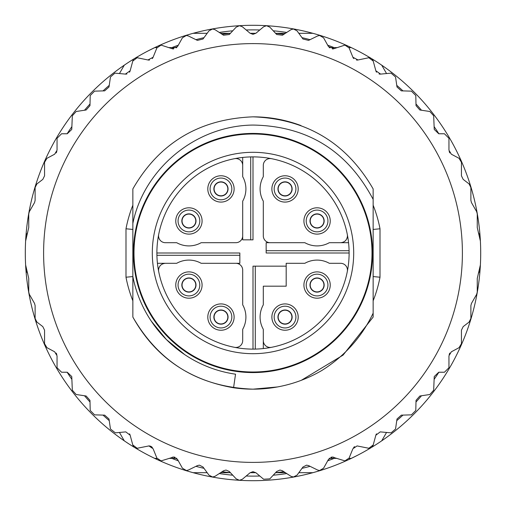 <?xml version="1.0" encoding="UTF-8"?>
<svg xmlns="http://www.w3.org/2000/svg" width="506" height="506" viewBox="0 0 506 506"><rect width="100%" height="100%" fill="white"/><g stroke="black" fill="none" stroke-linecap="round" stroke-linejoin="round"><path stroke-width="0.76" d="M132.857 223.405C143.774 169.181 195.265 125.652 253 125.064C307.268 125.943 347.318 150.712 373.143 199.377L373.143 313.157C361.841 336.933 344.776 356.022 321.949 370.417A136.165 136.165 0 0 1 253 389.165C199.554 387.166 159.504 363.137 132.857 317.079L132.857 223.405M132.857 241.204L132.857 229.439L125.994 228.782L125.994 277.218L132.857 276.561A122.433 122.433 0 0 0 235.53 374.181L233.57 387.767A136.165 136.165 0 0 0 253 389.165C199.554 387.166 159.504 363.137 132.857 317.079C154.766 356.35 188.34 379.917 233.57 387.767M253 133.426A119.574 119.574 0 0 0 133.426 253A119.574 119.574 0 0 0 253 372.574A119.574 119.574 0 0 0 372.574 253A119.574 119.574 0 0 0 253 133.426M371.999 253A118.999 118.999 0 0 0 253 134.001A118.999 118.999 0 0 0 134.001 253A118.999 118.999 0 0 0 253 371.999A118.999 118.999 0 0 0 371.999 253M353.694 253A100.694 100.694 0 0 1 253 353.694A100.694 100.694 0 0 1 152.306 253A100.694 100.694 0 0 1 253 152.306A100.694 100.694 0 0 1 353.694 253M349.089 250.71L266.156 250.71L266.156 253L349.115 253A96.115 96.115 0 0 1 253 349.115A96.115 96.115 0 0 1 156.885 253A96.115 96.115 0 0 1 253 156.885A96.115 96.115 0 0 1 349.115 253L349.108 252.064M156.892 253.936L156.885 253L239.844 253L239.844 255.29L156.911 255.29M263.297 348.564L263.297 329.305A24.946 24.946 0 0 1 263.297 304.846L263.297 286.181L286.181 286.181L286.181 263.297L304.846 263.297A24.946 24.946 0 0 1 329.305 263.297L340.582 263.297A6.863 6.863 0 0 1 347.318 271.482M270.166 242.703A6.863 6.863 0 0 1 263.297 235.834L263.297 201.154A24.946 24.946 0 0 1 263.297 176.695L263.297 165.418A6.863 6.863 0 0 1 271.482 158.682M242.703 235.834A6.863 6.863 0 0 1 235.834 242.703L201.154 242.703A24.946 24.946 0 0 1 176.695 242.703L165.418 242.703A6.863 6.863 0 0 1 158.682 234.518M235.834 263.297A6.863 6.863 0 0 1 242.703 270.166L242.703 304.846A24.946 24.946 0 0 1 242.703 329.305L242.703 340.582A6.863 6.863 0 0 1 234.512 347.318M286.181 266.156L255.29 266.156L255.29 349.089M253 349.115L253 266.156L255.29 266.156M271.482 347.318A6.863 6.863 0 0 1 263.297 340.582M298.198 317.079A13.156 13.156 0 0 0 285.036 303.916A13.156 13.156 0 0 0 271.88 317.079A13.156 13.156 0 0 0 285.036 330.235A13.156 13.156 0 0 0 298.198 317.079A13.156 13.156 0 0 0 285.036 303.916A13.156 13.156 0 0 0 271.88 317.079A13.156 13.156 0 0 0 285.036 330.235A13.156 13.156 0 0 0 298.198 317.079M277.946 317.079A7.097 7.097 0 0 1 285.036 309.982A7.097 7.097 0 0 1 292.133 317.079A7.097 7.097 0 0 1 285.036 324.169A7.097 7.097 0 0 1 277.946 317.079M291.798 318.268A6.863 6.863 0 0 1 283.847 323.84A6.863 6.863 0 0 1 278.275 315.883A6.863 6.863 0 0 0 283.847 323.84A6.863 6.863 0 0 0 291.798 318.268A6.863 6.863 0 0 0 286.232 310.317A6.863 6.863 0 0 0 278.275 315.883A6.863 6.863 0 0 0 283.847 323.84A6.863 6.863 0 0 0 291.798 318.268A6.863 6.863 0 0 0 286.232 310.317A6.863 6.863 0 0 0 278.275 315.883M330.235 285.036A13.156 13.156 0 0 0 317.079 271.88A13.156 13.156 0 0 0 303.916 285.036A13.156 13.156 0 0 0 317.079 298.198A13.156 13.156 0 0 0 330.235 285.036A13.156 13.156 0 0 0 317.079 271.88A13.156 13.156 0 0 0 303.916 285.036A13.156 13.156 0 0 0 317.079 298.198A13.156 13.156 0 0 0 330.235 285.036M309.982 285.036A7.097 7.097 0 0 1 317.079 277.946A7.097 7.097 0 0 1 324.169 285.036A7.097 7.097 0 0 1 317.079 292.133A7.097 7.097 0 0 1 309.982 285.036M318.268 291.798A6.863 6.863 0 0 0 323.84 283.847A6.863 6.863 0 0 0 315.883 278.275A6.863 6.863 0 0 0 310.317 286.232A6.863 6.863 0 0 0 318.268 291.798A6.863 6.863 0 0 0 323.84 283.847A6.863 6.863 0 0 0 315.883 278.275A6.863 6.863 0 0 0 310.317 286.232A6.863 6.863 0 0 0 318.268 291.798M159.08 267.522A6.863 6.863 0 0 0 158.682 271.482M158.504 270.223C158.954 265.979 161.262 263.67 165.418 263.297A6.863 6.863 0 0 0 162.799 263.816M161.338 264.644A6.863 6.863 0 0 0 160.592 265.277M157.436 263.297L176.695 263.297A24.946 24.946 0 0 1 201.154 263.297L239.844 263.297L239.844 255.29M202.084 285.036A13.156 13.156 0 0 0 188.921 271.88A13.156 13.156 0 0 0 175.765 285.036A13.156 13.156 0 0 0 188.921 298.198A13.156 13.156 0 0 0 202.084 285.036A13.156 13.156 0 0 0 188.921 271.88A13.156 13.156 0 0 0 175.765 285.036A13.156 13.156 0 0 0 188.921 298.198A13.156 13.156 0 0 0 202.084 285.036M181.831 285.036A7.097 7.097 0 0 1 188.921 277.946A7.097 7.097 0 0 1 196.018 285.036A7.097 7.097 0 0 1 188.921 292.133A7.097 7.097 0 0 1 181.831 285.036M187.732 291.798A6.863 6.863 0 0 1 182.16 283.847A6.863 6.863 0 0 1 190.117 278.275A6.863 6.863 0 0 1 195.683 286.232A6.863 6.863 0 0 1 187.732 291.798A6.863 6.863 0 0 0 195.683 286.232A6.863 6.863 0 0 0 190.117 278.275A6.863 6.863 0 0 0 182.16 283.847A6.863 6.863 0 0 0 187.732 291.798A6.863 6.863 0 0 0 195.683 286.232A6.863 6.863 0 0 0 190.117 278.275A6.863 6.863 0 0 0 182.16 283.847A6.863 6.863 0 0 0 187.732 291.798M234.12 317.079A13.156 13.156 0 0 0 220.964 303.916A13.156 13.156 0 0 0 207.802 317.079A13.156 13.156 0 0 0 220.964 330.235A13.156 13.156 0 0 0 234.12 317.079A13.156 13.156 0 0 0 220.964 303.916A13.156 13.156 0 0 0 207.802 317.079A13.156 13.156 0 0 0 220.964 330.235A13.156 13.156 0 0 0 234.12 317.079M213.867 317.079A7.097 7.097 0 0 1 220.964 309.982A7.097 7.097 0 0 1 228.054 317.079A7.097 7.097 0 0 1 220.964 324.169A7.097 7.097 0 0 1 213.867 317.079M214.202 318.268A6.863 6.863 0 0 0 222.153 323.84A6.863 6.863 0 0 0 227.725 315.883A6.863 6.863 0 0 0 219.768 310.317A6.863 6.863 0 0 0 214.202 318.268A6.863 6.863 0 0 0 222.153 323.84A6.863 6.863 0 0 0 227.725 315.883A6.863 6.863 0 0 0 219.768 310.317A6.863 6.863 0 0 0 214.202 318.268M234.525 158.675A6.863 6.863 0 0 1 242.703 165.418M242.703 157.436L242.703 176.695A24.946 24.946 0 0 1 242.703 201.154L242.703 239.844L250.71 239.844L250.71 156.911M253 156.885L253 239.844L250.71 239.844M234.12 188.921A13.156 13.156 0 0 0 220.964 175.765A13.156 13.156 0 0 0 207.802 188.921A13.156 13.156 0 0 0 220.964 202.084A13.156 13.156 0 0 0 234.12 188.921A13.156 13.156 0 0 0 220.964 175.765A13.156 13.156 0 0 0 207.802 188.921A13.156 13.156 0 0 0 220.964 202.084A13.156 13.156 0 0 0 234.12 188.921M213.867 188.921A7.097 7.097 0 0 1 220.964 181.831A7.097 7.097 0 0 1 228.054 188.921A7.097 7.097 0 0 1 220.964 196.018A7.097 7.097 0 0 1 213.867 188.921M214.202 187.732A6.863 6.863 0 0 1 222.153 182.16A6.863 6.863 0 0 1 227.725 190.117A6.863 6.863 0 0 0 222.153 182.16A6.863 6.863 0 0 0 214.202 187.732A6.863 6.863 0 0 0 219.768 195.683A6.863 6.863 0 0 0 227.725 190.117A6.863 6.863 0 0 0 222.153 182.16A6.863 6.863 0 0 0 214.202 187.732A6.863 6.863 0 0 0 219.768 195.683A6.863 6.863 0 0 0 227.725 190.117M202.084 220.964A13.156 13.156 0 0 0 188.921 207.802A13.156 13.156 0 0 0 175.765 220.964A13.156 13.156 0 0 0 188.921 234.12A13.156 13.156 0 0 0 202.084 220.964A13.156 13.156 0 0 0 188.921 207.802A13.156 13.156 0 0 0 175.765 220.964A13.156 13.156 0 0 0 188.921 234.12A13.156 13.156 0 0 0 202.084 220.964M181.831 220.964A7.097 7.097 0 0 1 188.921 213.867A7.097 7.097 0 0 1 196.018 220.964A7.097 7.097 0 0 1 188.921 228.054A7.097 7.097 0 0 1 181.831 220.964M187.732 214.202A6.863 6.863 0 0 0 182.16 222.153A6.863 6.863 0 0 0 190.117 227.725A6.863 6.863 0 0 0 195.683 219.768A6.863 6.863 0 0 0 187.732 214.202A6.863 6.863 0 0 0 182.16 222.153A6.863 6.863 0 0 0 190.117 227.725A6.863 6.863 0 0 0 195.683 219.768A6.863 6.863 0 0 0 187.732 214.202M346.92 238.478A6.863 6.863 0 0 0 347.318 234.518M347.483 235.796C347.046 240.021 344.744 242.323 340.582 242.703A6.863 6.863 0 0 0 343.201 242.184M344.573 241.425A6.863 6.863 0 0 0 345.408 240.717M348.564 242.703L329.305 242.703A24.946 24.946 0 0 1 304.846 242.703L266.156 242.703L266.156 250.71M330.235 220.964A13.156 13.156 0 0 0 317.079 207.802A13.156 13.156 0 0 0 303.916 220.964A13.156 13.156 0 0 0 317.079 234.12A13.156 13.156 0 0 0 330.235 220.964A13.156 13.156 0 0 0 317.079 207.802A13.156 13.156 0 0 0 303.916 220.964A13.156 13.156 0 0 0 317.079 234.12A13.156 13.156 0 0 0 330.235 220.964M309.982 220.964A7.097 7.097 0 0 1 317.079 213.867A7.097 7.097 0 0 1 324.169 220.964A7.097 7.097 0 0 1 317.079 228.054A7.097 7.097 0 0 1 309.982 220.964M318.268 214.202A6.863 6.863 0 0 1 323.84 222.153A6.863 6.863 0 0 1 315.883 227.725A6.863 6.863 0 0 1 310.317 219.768A6.863 6.863 0 0 1 318.268 214.202A6.863 6.863 0 0 0 310.317 219.768A6.863 6.863 0 0 0 315.883 227.725A6.863 6.863 0 0 0 323.84 222.153A6.863 6.863 0 0 0 318.268 214.202A6.863 6.863 0 0 0 310.317 219.768A6.863 6.863 0 0 0 315.883 227.725A6.863 6.863 0 0 0 323.84 222.153A6.863 6.863 0 0 0 318.268 214.202M298.198 188.921A13.156 13.156 0 0 0 285.036 175.765A13.156 13.156 0 0 0 271.88 188.921A13.156 13.156 0 0 0 285.036 202.084A13.156 13.156 0 0 0 298.198 188.921A13.156 13.156 0 0 0 285.036 175.765A13.156 13.156 0 0 0 271.88 188.921A13.156 13.156 0 0 0 285.036 202.084A13.156 13.156 0 0 0 298.198 188.921M277.946 188.921A7.097 7.097 0 0 1 285.036 181.831A7.097 7.097 0 0 1 292.133 188.921A7.097 7.097 0 0 1 285.036 196.018A7.097 7.097 0 0 1 277.946 188.921M291.798 187.732A6.863 6.863 0 0 0 283.847 182.16A6.863 6.863 0 0 0 278.275 190.117A6.863 6.863 0 0 0 286.232 195.683A6.863 6.863 0 0 0 291.798 187.732A6.863 6.863 0 0 0 283.847 182.16A6.863 6.863 0 0 0 278.275 190.117A6.863 6.863 0 0 0 286.232 195.683A6.863 6.863 0 0 0 291.798 187.732M151.332 321.215L166.322 339.469M166.43 339.57L184.785 354.668M206.144 366.11L208.099 366.901M229.345 373.124L230.584 373.365M132.857 276.561L132.857 258.971M132.857 229.439L132.857 188.921C159.263 143.002 199.313 118.973 253 116.835C306.446 118.834 346.496 142.863 373.143 188.921L373.143 217.498M132.857 278.736L132.857 277.819M253 462.395A209.395 209.395 0 0 0 462.395 253A209.395 209.395 0 0 0 253 43.605A209.395 209.395 0 0 0 43.605 253A209.395 209.395 0 0 0 253 462.395M253 471.681L255.903 472.737L263.626 479.233L269.825 478.853L276.706 471.478L280.001 470.042L282.468 470.776L290.918 476.285L293.379 477.013L297.028 475.159L302.967 467L306.611 465.147L308.597 465.609L317.654 470.055L319.64 470.517L323.581 468.202L328.489 459.385L332.429 457.07L344.928 460.884L349.102 458.082L352.903 448.733L357.084 445.925L368.855 448.272L373.207 444.951L375.857 435.211L380.208 431.884L391.087 432.858L395.547 428.993L396.995 419.006L401.328 415.148L411.416 414.857L415.793 410.455L416.027 400.366L419.86 396.008L429.834 394.503L433.667 390.234L434.243 376.553L438.746 372.233L444.445 372.233L448.955 367.723L448.955 355.775L451.346 351.796L459.043 347.692L461.434 343.713L461.434 330.19L463.186 326.617L469.125 322.037L470.884 318.464L470.884 305.618L471.478 303.379L476.658 294.328L477.253 292.089L477.253 278.445L480.384 264.961A227.7 227.7 0 0 0 480.384 241.039L477.253 227.555L477.253 213.911L476.658 211.672L471.478 202.621L470.884 200.382L470.884 187.536L469.125 183.963L463.186 179.383L461.434 175.81L461.434 162.287L459.043 158.308L451.346 154.203L448.955 150.225L448.955 138.277L444.445 133.767L438.746 133.767L434.243 129.447L433.667 115.766L429.834 111.497L419.86 109.992L416.027 105.634L415.793 95.545L411.416 91.143L401.328 90.852L396.995 86.994L395.547 77.007L391.087 73.142L380.62 74.097L375.857 70.789L373.207 61.049L368.855 57.728L358.039 59.967L352.903 57.267L349.102 47.918L344.928 45.11L333.916 48.677L328.489 46.615L323.581 37.798L319.64 35.483L317.654 35.945L308.597 40.391L302.967 39L297.028 30.841L293.379 28.981L290.918 29.715L282.468 35.224L276.706 34.522L269.825 27.147L266.529 25.711L263.626 26.767L255.903 33.263L253 34.319L250.097 33.263L242.374 26.767L239.471 25.711L236.175 27.147L229.294 34.522L223.532 35.224L215.082 29.715L212.621 28.981L208.972 30.841L203.032 39L197.403 40.391L188.346 35.945L186.36 35.483L182.419 37.798L177.511 46.615L172.084 48.677L161.072 45.11L156.898 47.918L153.097 57.267L147.961 59.967L137.145 57.728L132.793 61.049L130.143 70.789L125.38 74.097L114.913 73.142L110.453 77.007L109.005 86.994L104.672 90.852L94.584 91.143L90.207 95.545L89.973 105.634L86.14 109.992L76.166 111.497L72.333 115.766L71.757 129.447L67.254 133.767L61.555 133.767L57.045 138.277L57.045 150.225L54.654 154.203L46.957 158.308L44.566 162.287L44.566 175.81L42.814 179.383L36.875 183.963L35.116 187.536L35.116 200.382L34.522 202.621L29.342 211.672L28.747 213.911L28.747 227.555L25.616 241.039A227.7 227.7 0 0 0 25.616 264.961L28.747 278.445L28.747 292.089L29.342 294.328L34.522 303.379L35.116 305.618L35.116 318.464L36.875 322.037L42.814 326.617L44.566 330.19L44.566 343.713L46.957 347.692L54.654 351.796L57.045 355.775L57.045 367.723L61.555 372.233L67.254 372.233L71.757 376.553L72.333 390.234L76.166 394.503L86.14 396.008L89.973 400.366L90.207 410.455L94.584 414.857L104.672 415.148L109.005 419.006L110.453 428.993L115.33 432.839L125.792 431.884L130.143 435.211L132.793 444.951L137.145 448.272L148.916 445.925L153.097 448.733L156.898 458.082L161.072 460.884L173.571 457.07L177.511 459.385L182.419 468.202L186.36 470.517L188.346 470.055L197.403 465.609L199.389 465.147L203.032 467L208.972 475.159L212.621 477.013L215.082 476.285L223.532 470.776L225.999 470.042L229.294 471.478L236.175 478.853L239.471 480.289L242.374 479.233L250.097 472.737L253 471.681M336.977 458.385L329.242 458.385A4.51 4.51 0 0 1 329.514 458.139M349.102 458.082A4.51 4.51 0 0 1 348.963 458.385L351.303 458.385A227.7 227.7 0 0 0 381.72 440.827L386.552 432.453M156.898 458.082A4.51 4.51 0 0 0 157.037 458.385L154.697 458.385A227.7 227.7 0 0 0 184.937 470.289M176.486 458.139A4.51 4.51 0 0 1 176.758 458.385L169.023 458.385M25.616 264.961A227.7 227.7 0 0 0 25.977 270.565L27.685 273.525M119.448 432.453L124.28 440.827A227.7 227.7 0 0 0 134.805 447.62A4.51 4.51 0 0 1 132.793 444.951M157.037 47.615L154.697 47.615A227.7 227.7 0 0 0 124.28 65.173L119.448 73.547M27.685 232.475L25.977 235.435A227.7 227.7 0 0 0 25.616 241.039M169.023 47.615L176.758 47.615A4.51 4.51 0 0 1 176.524 47.83M349.102 47.918A4.51 4.51 0 0 0 348.963 47.615L351.303 47.615A227.7 227.7 0 0 0 312.86 33.307L298.825 33.307M329.463 47.817A4.51 4.51 0 0 1 329.242 47.615L336.977 47.615M480.384 241.039A227.7 227.7 0 0 0 480.023 235.435L478.315 232.475M386.552 73.547L381.72 65.173A227.7 227.7 0 0 0 371.195 58.38A4.51 4.51 0 0 1 373.207 61.049M478.315 273.525L480.023 270.565A227.7 227.7 0 0 0 480.384 264.961M373.207 444.951A4.51 4.51 0 0 1 367.9 448.171M354.598 446.671A4.51 4.51 0 0 0 353.605 447.563M332.935 457.101A4.51 4.51 0 0 0 330.892 457.342M333.916 457.323A4.51 4.51 0 0 0 333.435 457.184M376.477 433.863A4.51 4.51 0 0 0 375.857 435.211M375.857 70.789A4.51 4.51 0 0 0 376.508 72.194M379.064 73.971A4.51 4.51 0 0 0 380.62 74.097M367.9 57.829A4.51 4.51 0 0 1 371.195 58.38A227.7 227.7 0 0 0 351.303 47.615M352.903 57.267A4.51 4.51 0 0 0 353.726 58.576M356.477 60.031A4.51 4.51 0 0 0 358.039 59.967M332.372 48.93A4.51 4.51 0 0 0 333.916 48.677M172.084 48.677A4.51 4.51 0 0 0 173.615 48.93M147.961 59.967A4.51 4.51 0 0 0 149.504 60.037M152.262 58.588A4.51 4.51 0 0 0 153.097 57.267M134.292 58.74A4.51 4.51 0 0 1 138.1 57.829M132.793 61.049A4.51 4.51 0 0 1 133.337 59.816M125.38 74.097A4.51 4.51 0 0 0 126.917 73.971M129.479 72.206A4.51 4.51 0 0 0 130.143 70.789M130.143 435.211A4.51 4.51 0 0 0 129.536 433.87M138.1 448.171A4.51 4.51 0 0 1 134.805 447.62A227.7 227.7 0 0 0 154.697 458.385M152.407 447.582A4.51 4.51 0 0 0 148.612 445.938M175.114 457.342A4.51 4.51 0 0 0 173.058 457.101M172.565 457.184A4.51 4.51 0 0 0 172.084 457.323M230.413 33.326A220.837 220.837 0 0 0 222.159 34.332M204 37.672A220.837 220.837 0 0 0 195.93 39.67M178.308 45.179A220.837 220.837 0 0 0 171.857 47.615M109.239 85.369A220.837 220.837 0 0 0 103.028 90.897M90.011 103.996A220.837 220.837 0 0 0 84.521 110.232M71.877 126.658A220.837 220.837 0 0 0 67.121 133.767M56.836 151.572A220.837 220.837 0 0 0 56.141 152.932M255.84 33.307L250.16 33.307M449.859 152.932A220.837 220.837 0 0 0 449.164 151.572M438.879 133.767A220.837 220.837 0 0 0 434.123 126.658M421.479 110.232A220.837 220.837 0 0 0 415.989 103.996M402.972 90.897A220.837 220.837 0 0 0 396.761 85.369M334.143 47.615A220.837 220.837 0 0 0 327.692 45.179M310.07 39.67A220.837 220.837 0 0 0 302 37.672M283.841 34.332A220.837 220.837 0 0 0 275.587 33.326M275.587 472.674A220.837 220.837 0 0 0 283.841 471.668M302 468.328A220.837 220.837 0 0 0 310.07 466.33M327.692 460.821A220.837 220.837 0 0 0 334.143 458.385M396.761 420.631A220.837 220.837 0 0 0 402.972 415.103M415.989 402.004A220.837 220.837 0 0 0 421.479 395.768M434.123 379.342A220.837 220.837 0 0 0 438.879 372.233M449.164 354.428A220.837 220.837 0 0 0 449.859 353.068M250.16 472.693L255.84 472.693M56.141 353.068A220.837 220.837 0 0 0 56.836 354.428M67.121 372.233A220.837 220.837 0 0 0 71.877 379.342M84.521 395.768A220.837 220.837 0 0 0 90.011 402.004M103.028 415.103A220.837 220.837 0 0 0 109.239 420.631M171.857 458.385A220.837 220.837 0 0 0 178.308 460.821M195.93 466.33A220.837 220.837 0 0 0 204 468.328M222.159 471.668A220.837 220.837 0 0 0 230.413 472.674M230.426 33.307L220.597 33.307M207.175 33.307L193.14 33.307A227.7 227.7 0 0 0 154.697 47.615M124.28 65.173A227.7 227.7 0 0 0 73.3 113.161M73.256 113.217A227.7 227.7 0 0 0 25.977 235.435M25.977 270.565A227.7 227.7 0 0 0 124.28 440.827M185.063 470.327A227.7 227.7 0 0 0 193.14 472.693L207.175 472.693M220.597 472.693L230.426 472.693M275.574 472.693L285.403 472.693M298.825 472.693L312.86 472.693A227.7 227.7 0 0 0 320.937 470.327M321.07 470.289A227.7 227.7 0 0 0 351.303 458.385M381.72 440.827A227.7 227.7 0 0 0 432.7 392.839M432.744 392.782A227.7 227.7 0 0 0 480.023 270.565M480.023 235.435A227.7 227.7 0 0 0 393.902 74.135M393.845 74.085A227.7 227.7 0 0 0 381.72 65.173M285.403 33.307L275.574 33.307M156.828 458.385L156.253 459.125L162.673 462.016M193.14 472.693A227.7 227.7 0 0 0 312.86 472.693M349.172 458.385L349.747 459.125M357.862 455.115L350.652 458.695M343.327 43.984L349.747 46.875L349.172 47.615M349.747 46.875L350.626 47.615M148.138 50.885L156.253 46.875L156.828 47.615M161.193 44.629L161.635 44.433M312.86 33.307A227.7 227.7 0 0 0 193.14 33.307A227.7 227.7 0 0 1 312.86 33.307M373.143 261.918L373.143 276.561L380.006 277.218L380.006 228.782L373.143 229.439M373.143 293.082L373.143 305.327M373.143 317.079L343.055 355.13L301.323 380.297L343.055 355.13L373.143 317.079L343.055 355.13L301.323 380.297L343.055 355.13L373.143 317.079L343.055 355.13L301.323 380.297L343.055 355.13L373.143 317.079L373.143 313.157L373.143 317.079M277.389 386.957L253.038 389.165L277.389 386.957M373.143 291.393L373.143 306.68L373.143 291.393M253 389.165C199.554 387.166 159.504 363.137 132.857 317.079C159.504 363.137 199.554 387.166 253 389.165C199.554 387.166 159.504 363.137 132.857 317.079C159.504 363.137 199.554 387.166 253 389.165M373.143 194.152L373.143 196.48M373.143 213.102L373.143 218.029M300.981 125.57C285.51 119.777 269.521 116.861 253 116.835C199.313 118.973 159.263 143.002 132.857 188.921C159.263 143.002 199.313 118.973 253 116.835C199.313 118.973 159.263 143.002 132.857 188.921C159.263 143.002 199.313 118.973 253 116.835C199.313 118.973 159.263 143.002 132.857 188.921C159.263 143.002 199.313 118.973 253 116.835C306.446 118.834 346.496 142.863 373.143 188.921C346.496 142.863 306.446 118.834 253 116.835C306.446 118.834 346.496 142.863 373.143 188.921C346.496 142.863 306.446 118.834 253 116.835C306.446 118.834 346.496 142.863 373.143 188.921M295.909 317.079A10.873 10.873 0 0 0 285.036 306.206A10.873 10.873 0 0 0 274.17 317.079A10.873 10.873 0 0 0 285.036 327.945A10.873 10.873 0 0 0 295.909 317.079M327.945 285.036A10.873 10.873 0 0 0 317.079 274.17A10.873 10.873 0 0 0 306.206 285.036A10.873 10.873 0 0 0 317.079 295.909A10.873 10.873 0 0 0 327.945 285.036M199.794 285.036A10.873 10.873 0 0 0 188.921 274.17A10.873 10.873 0 0 0 178.055 285.036A10.873 10.873 0 0 0 188.921 295.909A10.873 10.873 0 0 0 199.794 285.036M231.83 317.079A10.873 10.873 0 0 0 220.964 306.206A10.873 10.873 0 0 0 210.091 317.079A10.873 10.873 0 0 0 220.964 327.945A10.873 10.873 0 0 0 231.83 317.079M231.83 188.921A10.873 10.873 0 0 0 220.964 178.055A10.873 10.873 0 0 0 210.091 188.921A10.873 10.873 0 0 0 220.964 199.794A10.873 10.873 0 0 0 231.83 188.921M199.794 220.964A10.873 10.873 0 0 0 188.921 210.091A10.873 10.873 0 0 0 178.055 220.964A10.873 10.873 0 0 0 188.921 231.83A10.873 10.873 0 0 0 199.794 220.964M327.945 220.964A10.873 10.873 0 0 0 317.079 210.091A10.873 10.873 0 0 0 306.206 220.964A10.873 10.873 0 0 0 317.079 231.83A10.873 10.873 0 0 0 327.945 220.964M295.909 188.921A10.873 10.873 0 0 0 285.036 178.055A10.873 10.873 0 0 0 274.17 188.921A10.873 10.873 0 0 0 285.036 199.794A10.873 10.873 0 0 0 295.909 188.921M373.143 205.215A129.296 129.296 0 0 1 380.006 228.782M125.994 228.782A129.296 129.296 0 0 1 132.857 205.215M132.857 300.785A129.296 129.296 0 0 1 125.994 277.218M380.006 277.218A129.296 129.296 0 0 1 373.143 300.785M219.262 473.559A223.121 223.121 0 0 0 232.773 475.204M246.194 476.019A223.121 223.121 0 0 0 259.806 476.019M273.227 475.204A223.121 223.121 0 0 0 286.738 473.559M286.738 32.441A223.121 223.121 0 0 0 273.227 30.796M259.806 29.98A223.121 223.121 0 0 0 246.194 29.98M232.773 30.796A223.121 223.121 0 0 0 219.262 32.441"/></g></svg>

